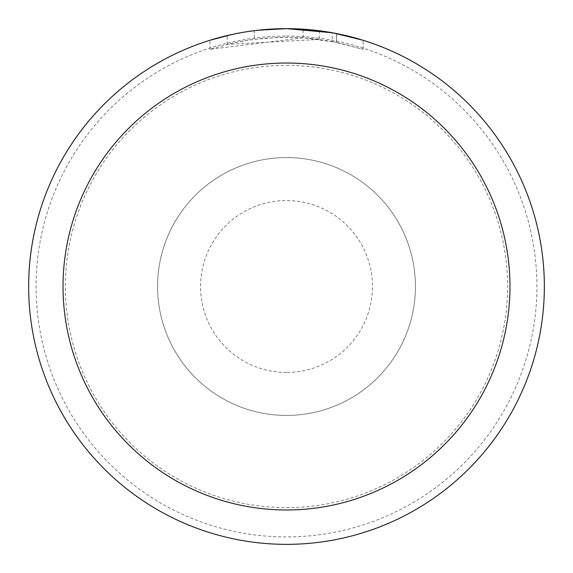 <?xml version="1.0" encoding="UTF-8"?>
<svg xmlns="http://www.w3.org/2000/svg" width="573" height="573" viewBox="0 0 573 573"><rect width="100%" height="100%" fill="white"/><g stroke="black" fill="none" stroke-linecap="round" stroke-linejoin="round"><path stroke-width="0.43" stroke-dasharray="2.87 2.15" d="M286.5 157.575A128.925 128.925 0 0 1 415.425 286.5A128.925 128.925 0 0 1 286.5 415.425A128.925 128.925 0 0 1 157.575 286.5A128.925 128.925 0 0 1 286.5 157.575A128.925 128.925 0 0 1 415.425 286.5A128.925 128.925 0 0 1 286.5 415.425A128.925 128.925 0 0 1 157.575 286.5A128.925 128.925 0 0 1 286.5 157.575A128.925 128.925 0 0 1 415.425 286.5A128.925 128.925 0 0 1 286.5 415.425A128.925 128.925 0 0 1 157.575 286.5A128.925 128.925 0 0 1 286.5 157.575A128.925 128.925 0 0 1 415.425 286.5A128.925 128.925 0 0 1 286.5 415.425A128.925 128.925 0 0 1 157.575 286.5A128.925 128.925 0 0 1 286.5 157.575A128.925 128.925 0 0 1 415.425 286.5A128.925 128.925 0 0 1 286.5 415.425M286.5 65.365A221.135 221.135 0 0 1 507.635 286.5A221.135 221.135 0 0 1 286.5 507.635A221.135 221.135 0 0 1 65.365 286.5A221.135 221.135 0 0 1 286.5 65.365M303.117 37.818L209.904 49.314L232.796 43.097L248.353 40.182L264.06 38.255L287.775 37.245L303.59 37.832L319.34 39.415L319.34 30.749L286.5 28.65A257.85 257.85 0 0 1 544.35 286.5A257.85 257.85 0 0 1 286.5 544.35A257.85 257.85 0 0 1 28.65 286.5A257.85 257.85 0 0 1 286.5 28.65L291.643 28.7M295.231 28.8L318.251 30.613M269.024 29.244L286.5 28.657L303.117 29.202L336.552 33.556L336.552 42.323L303.124 37.797L303.124 29.187M336.544 33.556L333.522 32.976M363.103 40.296L332.297 32.754L332.304 41.492L363.103 49.314L336.544 42.323M319.34 39.415L227.187 44.408A249.255 249.255 0 0 1 254.276 39.336L279.71 37.338L295.467 37.41L311.268 38.477L332.304 41.492M254.276 30.67L254.276 39.336L254.276 30.67A257.85 257.85 0 0 0 227.187 35.562L247.951 31.551M258.631 30.161L257.42 30.297M363.124 49.314L363.124 40.296L363.124 49.314M227.187 44.408L227.187 35.562L227.187 44.408M232.373 34.394L247.078 31.68M254.276 30.677L267.598 29.345M336.552 42.323L336.552 33.556M209.89 49.314L209.89 40.296L220.562 37.224L236.807 33.485L253.252 30.799L269.84 29.187L286.5 28.65L252.693 30.878M286.5 36.078A250.422 250.422 0 0 1 536.922 286.5A250.422 250.422 0 0 1 286.5 536.922A250.422 250.422 0 0 1 36.078 286.5A250.422 250.422 0 0 1 286.5 36.078M286.5 372.45A85.95 85.95 0 0 1 200.55 286.5A85.95 85.95 0 0 1 286.5 200.55A85.95 85.95 0 0 1 372.45 286.5A85.95 85.95 0 0 1 286.5 372.45M336.659 33.578L336.659 42.345"/><path stroke-width="0.86" d="M291.643 28.7L295.231 28.8M318.251 30.613L319.34 30.749M332.304 32.754L286.5 28.65A257.85 257.85 0 0 1 544.35 286.5A257.85 257.85 0 0 1 286.5 544.35A257.85 257.85 0 0 1 28.65 286.5A257.85 257.85 0 0 1 286.5 28.65L258.631 30.161M333.522 32.976L363.103 40.296M286.5 63.03A223.47 223.47 0 0 1 509.97 286.5A223.47 223.47 0 0 1 286.5 509.97A223.47 223.47 0 0 1 63.03 286.5A223.47 223.47 0 0 1 286.5 63.03M257.42 30.297L254.276 30.67M209.904 40.296L232.373 34.394M247.078 31.68L254.276 30.677M267.598 29.345L269.024 29.244M247.951 31.551L252.693 30.878"/></g></svg>
